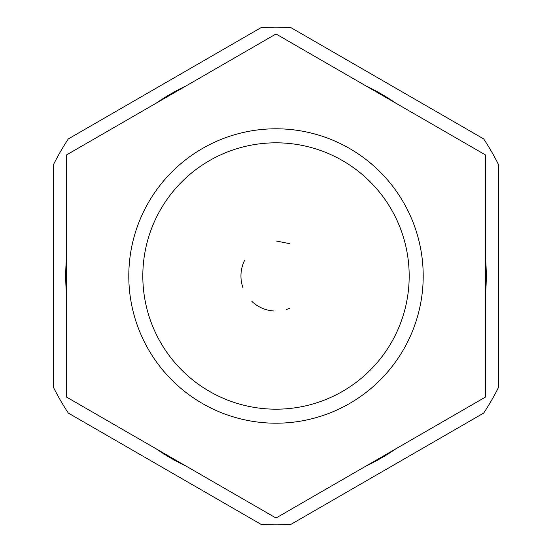 <?xml version="1.0" encoding="UTF-8"?>
<svg xmlns="http://www.w3.org/2000/svg" width="552" height="552" viewBox="0 0 552 552"><rect width="100%" height="100%" fill="white"/><g stroke="black" fill="none" stroke-linecap="round" stroke-linejoin="round"><path stroke-width="0.83" d="M485.587 154.995L276 33.982L66.412 154.995L66.412 397.005L276 518.017L485.587 397.005L485.587 154.995M276 423.205A147.205 147.205 0 0 1 148.516 202.398A147.205 147.205 0 0 1 403.484 202.398A147.205 147.205 0 0 1 276 423.205M289.414 243.618L276 240.948L289.414 243.618M276 409.184A133.184 133.184 0 0 1 160.66 209.408A133.184 133.184 0 0 1 391.34 209.408A133.184 133.184 0 0 1 276 409.184M244.791 260.04A35.052 35.052 0 0 0 243.018 287.868M251.912 301.461A35.052 35.052 0 0 0 274.013 310.99M286.15 309.548A35.052 35.052 0 0 0 290 308.133M483.683 138.918L290.876 27.6A248.842 248.842 0 0 0 261.124 27.6L68.317 138.918A248.842 248.842 0 0 0 53.441 164.682L53.441 387.318A248.842 248.842 0 0 0 68.317 413.082L261.124 524.4A248.842 248.842 0 0 0 290.876 524.4L483.683 413.082A248.842 248.842 0 0 0 498.559 387.318L498.559 164.682A248.842 248.842 0 0 0 483.683 138.918M186.065 466.088A210.291 210.291 0 0 1 156.347 448.935M66.412 293.153A210.291 210.291 0 0 1 66.412 258.847M156.347 103.065A210.291 210.291 0 0 1 186.065 85.912M365.935 85.912A210.291 210.291 0 0 1 395.653 103.065M485.587 258.847A210.291 210.291 0 0 1 485.587 293.153M395.653 448.935A210.291 210.291 0 0 1 365.935 466.088"/></g></svg>
